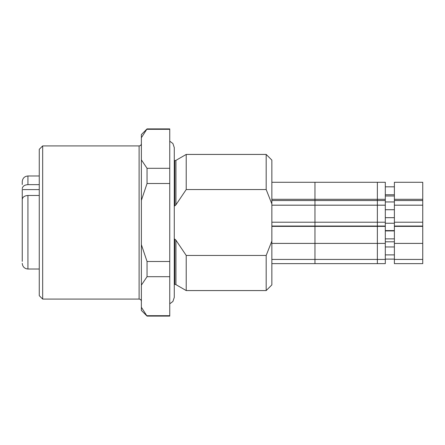 <?xml version="1.0" encoding="UTF-8"?>
<svg xmlns="http://www.w3.org/2000/svg" width="445" height="445" viewBox="0 0 445 445"><rect width="100%" height="100%" fill="white"/><g stroke="black" fill="none" stroke-linecap="round" stroke-linejoin="round"><path stroke-width="0.67" d="M147.05 168.305L147.05 183.507L141.376 200.345L141.376 159.883L147.05 168.305L169.745 168.305L169.745 183.507L147.05 183.507M147.05 128.9L141.376 134.574L141.376 137.733L147.05 128.9L169.745 128.9L169.745 129.311L147.05 129.311M141.376 307.267L141.376 310.426L147.05 316.1L169.745 316.1L169.745 276.695L147.05 276.695L141.376 285.117L141.376 307.267L147.05 316.1M147.05 315.689L169.745 315.689M141.376 285.117L141.376 244.655L147.05 261.493L147.05 276.695M147.05 261.493L169.745 261.493L169.745 276.695M141.376 159.883L141.376 137.733M141.376 244.655L141.376 200.345M169.745 168.305L169.745 129.311M169.745 261.493L169.745 183.507M42.67 299.084L42.67 145.916L39.266 149.32L39.266 295.68L42.67 299.084L139.107 299.084C140.475 299.207 141.232 299.963 141.376 301.354M422.75 182.283L422.75 263.64L394.387 263.64L394.387 182.283L422.75 182.283M385.309 186.822L394.387 186.822M385.309 201.952L394.387 201.952M385.309 209.734L394.387 209.734M385.309 230.922L394.387 230.922M385.309 246.953L394.387 246.953M385.309 241.796L394.387 241.796M385.309 230.582L394.387 230.582M385.309 209.706L394.387 209.706M385.309 199.304L377.366 199.304L377.366 182.283L385.309 182.283L385.309 263.64L314.965 263.64L314.965 182.283L271.856 182.283M174.279 160.667L175.942 160.361L186.221 154.426L186.221 189.542L175.942 204.806L174.807 205.902L174.279 205.902M175.942 160.361L175.942 204.806L174.807 205.902L174.807 160.667M186.221 154.426L266.182 154.426L266.182 189.542L186.221 189.542M266.182 189.542L271.856 203.899L271.856 160.1L266.182 154.426M174.279 239.099L174.807 239.099L175.942 240.194L186.221 255.458L186.221 290.574L266.182 290.574L271.856 284.9L271.856 203.899M271.856 241.101L266.182 255.458L266.182 290.574M186.221 255.458L266.182 255.458M175.942 284.639L174.807 284.333L174.807 239.099L175.942 240.194L175.942 284.639L186.221 290.574M22.25 184.553L22.25 181.655C22.589 178.211 24.475 176.32 27.924 175.981L27.924 184.642L39.266 184.642M22.25 200.439L22.25 189.609L39.266 189.609M22.25 202.681L22.25 207.437M22.25 219.947L22.25 220.481M22.25 261.371L22.25 199.544C22.567 197.079 24.458 195.722 27.924 195.472L39.266 195.472M22.25 188.713C22.562 186.255 24.453 184.898 27.924 184.642M42.67 145.916L139.107 145.916L139.107 299.084M271.856 199.304L377.366 199.304L377.366 263.64M39.266 269.019L27.924 269.019L27.924 195.472M139.107 145.916C140.475 145.793 141.232 145.037 141.376 143.646M169.745 141.198L172.899 143.507L174.279 147.618L174.279 297.382L172.899 301.493L169.745 303.801M422.75 199.304L394.387 199.304M422.75 205.201L394.387 205.201M422.75 222.216L394.387 222.216M422.75 226.383L394.387 226.383M422.75 243.404L394.387 243.404M422.75 259.429L394.387 259.429M422.75 226.043L394.387 226.043M422.75 205.167L394.387 205.167M422.75 200.528L394.387 200.528M385.309 194.765L394.387 194.765M385.309 217.677L394.387 217.677M385.309 238.865L394.387 238.865M385.309 254.89L394.387 254.89M385.309 259.101L394.387 259.101M385.309 223.24L394.387 223.24M385.309 195.989L394.387 195.989M385.309 205.201L271.856 205.201M385.309 222.216L271.856 222.216M385.309 226.383L271.856 226.383M385.309 243.404L271.856 243.404M385.309 259.429L271.856 259.429M385.309 226.043L271.856 226.043M385.309 205.167L271.856 205.167M385.309 200.528L271.856 200.528M377.366 182.283L314.965 182.283M314.965 263.64L271.856 263.64M174.279 284.333L174.807 284.333M27.924 269.019C24.475 268.68 22.589 266.789 22.25 263.345M39.266 175.981L27.924 175.981"/></g></svg>
